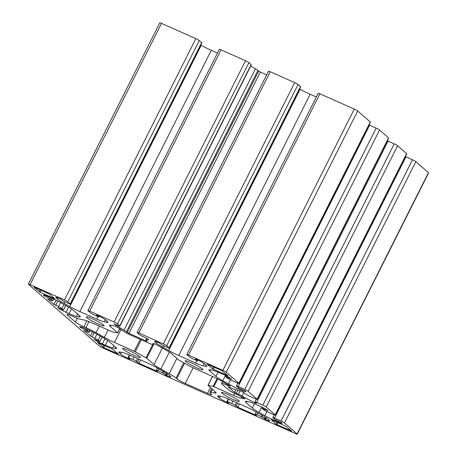<?xml version="1.0" encoding="UTF-8"?>
<svg xmlns="http://www.w3.org/2000/svg" width="457" height="457" viewBox="0 0 457 457"><rect width="100%" height="100%" fill="white"/><g stroke="black" fill="none" stroke-linecap="round" stroke-linejoin="round"><path stroke-width="0.69" d="M241.022 396.522A2.942 0.326 -153.3 0 0 239.257 395.648L238.514 395.322A8.826 0.977 26.7 0 1 228.374 389.655L222.022 384.12A8.826 0.977 26.7 0 1 221.548 383.452A8.826 0.977 26.7 0 1 226.712 385.045L227.449 385.371A2.942 0.326 -153.3 0 0 228.808 385.891A42.667 4.713 26.7 0 1 229.854 386.176A2.942 0.326 -153.3 0 0 230.288 386.211A2.942 0.326 -153.3 0 0 228.763 385.108L221.199 380.881A14.715 1.622 -153.3 0 0 211.134 375.837L190.335 366.531L178.818 360.03L171.546 353.701A14.715 1.622 -153.3 0 0 164.714 349.297L157.151 345.069A2.942 0.326 -153.3 0 0 153.518 343.498A42.667 4.713 26.7 0 1 152.918 343.458A2.942 0.326 -153.3 0 0 152.781 343.487A2.942 0.326 -153.3 0 0 152.935 343.71L153.209 343.95A8.826 0.977 26.7 0 1 153.683 344.618A8.826 0.977 26.7 0 1 148.519 343.024L131.216 335.335A8.826 0.977 26.7 0 1 121.082 329.663L120.808 329.428A2.942 0.326 -153.3 0 0 119.677 328.68A42.667 4.713 26.7 0 1 118.003 327.709A2.942 0.326 -153.3 0 0 114.164 325.955L110.663 325.264A14.715 1.622 -153.3 0 0 109.469 325.333A14.715 1.622 -153.3 0 0 110.251 326.452L117.603 332.89L112.468 331.913L91.937 322.842A14.715 1.622 -153.3 0 0 84.528 320.111L80.666 319.352A14.715 1.622 26.7 0 1 73.257 316.621L71.172 315.696A7.358 0.811 -153.3 0 0 66.871 314.37A7.358 0.811 -153.3 0 0 67.265 314.924L75.439 322.042A7.358 0.811 -153.3 0 0 83.888 326.766L85.967 327.692A14.715 1.622 26.7 0 1 96.039 332.736L104.39 337.403A14.715 1.622 -153.3 0 0 114.456 342.447L135.255 351.747L146.771 358.248L154.043 364.577A14.715 1.622 -153.3 0 0 160.875 368.982L169.227 373.655A14.715 1.622 26.7 0 1 176.054 378.059L176.819 378.722A7.358 0.811 -153.3 0 0 185.268 383.446L207.512 393.334A7.358 0.811 -153.3 0 0 211.814 394.665A7.358 0.811 -153.3 0 0 211.42 394.105L210.654 393.443A14.715 1.622 26.7 0 1 209.866 392.323A14.715 1.622 26.7 0 1 211.065 392.255L214.927 393.014A14.715 1.622 -153.3 0 0 216.121 392.946A14.715 1.622 -153.3 0 0 215.338 391.832L207.986 385.388L213.122 386.371L233.653 395.442A14.715 1.622 -153.3 0 0 241.062 398.167L244.558 398.858A2.942 0.326 -153.3 0 0 244.798 398.847A2.942 0.326 -153.3 0 0 242.901 397.539A42.667 4.713 26.7 0 1 241.022 396.522M405.342 156.608A2.942 0.326 26.7 0 1 405.925 156.854L412.471 159.767A2.942 0.326 26.7 0 1 415.853 161.658L428.472 172.643A2.942 0.326 26.7 0 1 428.632 172.872L297.221 434.15A2.942 0.326 26.7 0 1 295.496 433.619L102.728 347.908A2.942 0.326 26.7 0 1 99.346 346.018L28.528 284.357A2.942 0.326 26.7 0 1 28.368 284.128A2.942 0.326 26.7 0 1 30.088 284.665L64.443 299.935A2.942 0.326 26.7 0 1 67.825 301.826L70.229 303.922A2.942 0.326 26.7 0 1 70.384 304.145A2.942 0.326 26.7 0 1 68.664 303.614L63.494 301.22L60.078 298.769A7.358 0.811 -153.3 0 0 55.777 297.444A7.358 0.811 -153.3 0 0 56.171 297.998L57.268 298.952A14.715 1.622 -153.3 0 0 64.1 303.357L69.818 306.556A14.715 1.622 -153.3 0 0 79.884 311.6L96.73 319.089A14.715 1.622 -153.3 0 0 104.139 321.814L106.784 322.339A14.715 1.622 -153.3 0 0 107.978 322.271A14.715 1.622 -153.3 0 0 107.189 321.151L106.093 320.197A7.358 0.811 -153.3 0 0 97.644 315.473L96.598 315.067L98.632 316.878L93.874 314.822A2.942 0.326 26.7 0 1 90.492 312.931L88.087 310.834A2.942 0.326 26.7 0 1 87.933 310.611A2.942 0.326 26.7 0 1 89.652 311.143L114.119 322.025A2.942 0.326 26.7 0 1 117.5 323.91L119.768 325.887A2.942 0.326 26.7 0 1 119.928 326.109A2.942 0.326 26.7 0 1 118.203 325.578L113.907 323.922A35.315 3.902 -153.3 0 0 124.053 330.143A5.884 0.651 26.7 0 1 126.486 331.742L128.948 333.359L146.251 341.048L147.108 341.316L146.257 340.528A5.884 0.651 26.7 0 1 145.943 340.082A5.884 0.651 26.7 0 1 146.291 340.031A35.315 3.902 -153.3 0 0 148.388 339.734A35.315 3.902 -153.3 0 0 148.388 339.254L142.921 336.569A2.942 0.326 26.7 0 1 139.539 334.678L137.271 332.702A2.942 0.326 26.7 0 1 137.111 332.479A2.942 0.326 26.7 0 1 138.831 333.01L163.303 343.893A2.942 0.326 26.7 0 1 166.679 345.778L169.084 347.874A2.942 0.326 26.7 0 1 169.244 348.097A2.942 0.326 26.7 0 1 167.525 347.566L162.355 345.172L158.939 342.721A7.358 0.811 -153.3 0 0 154.637 341.396A7.358 0.811 -153.3 0 0 155.032 341.956L156.128 342.91A14.715 1.622 -153.3 0 0 162.955 347.314L168.673 350.508A14.715 1.622 -153.3 0 0 178.744 355.552L195.585 363.041A14.715 1.622 -153.3 0 0 202.994 365.771L205.639 366.291A14.715 1.622 -153.3 0 0 206.838 366.223A14.715 1.622 -153.3 0 0 206.05 365.103L204.953 364.149A7.358 0.811 -153.3 0 0 196.504 359.425L195.453 359.019L197.487 360.83L192.734 358.774A2.942 0.326 26.7 0 1 189.352 356.883L186.947 354.792A2.942 0.326 26.7 0 1 186.787 354.569A2.942 0.326 26.7 0 1 188.507 355.1L222.862 370.37A2.942 0.326 26.7 0 1 226.244 372.261L238.862 383.252A2.942 0.326 26.7 0 1 239.017 383.474A2.942 0.326 26.7 0 1 237.297 382.943L230.751 380.03A2.942 0.326 26.7 0 1 227.369 378.139L225.741 376.699L231.648 379.076A7.358 0.811 -153.3 0 0 223.199 374.352L220.217 373.026A14.715 1.622 -153.3 0 0 212.808 370.296L210.163 369.776A14.715 1.622 -153.3 0 0 208.963 369.844A14.715 1.622 -153.3 0 0 209.752 370.964L215.938 376.351A14.715 1.622 -153.3 0 0 222.77 380.755L228.489 383.954A14.715 1.622 -153.3 0 0 238.56 388.993L241.542 390.324A7.358 0.811 -153.3 0 0 245.843 391.649A7.358 0.811 -153.3 0 0 245.449 391.095L239.062 388.062L236.629 386.205A2.942 0.326 26.7 0 1 236.475 385.982A2.942 0.326 26.7 0 1 238.194 386.513L244.746 389.427A2.942 0.326 26.7 0 1 248.122 391.312L257.114 399.144A2.942 0.326 26.7 0 1 257.268 399.367A2.942 0.326 26.7 0 1 255.549 398.835L249.368 396.088A2.942 0.326 26.7 0 1 245.992 394.197L242.598 391.923A35.315 3.902 -153.3 0 0 233.898 389.01A5.884 0.651 26.7 0 1 231.082 387.953L228.197 386.868L234.555 392.403L238.343 394.277A5.884 0.651 26.7 0 1 242.067 396.128A35.315 3.902 -153.3 0 0 255.269 402.954L256.508 403.4L255.069 402.103A2.942 0.326 26.7 0 1 254.915 401.88A2.942 0.326 26.7 0 1 256.634 402.411L262.815 405.159A2.942 0.326 26.7 0 1 266.191 407.044L275.183 414.876A2.942 0.326 26.7 0 1 275.337 415.099A2.942 0.326 26.7 0 1 273.617 414.568L267.065 411.654A2.942 0.326 26.7 0 1 263.689 409.763L262.061 408.324L267.968 410.7A7.358 0.811 -153.3 0 0 259.519 405.976L256.537 404.651A14.715 1.622 -153.3 0 0 249.128 401.92L246.483 401.4A14.715 1.622 -153.3 0 0 245.283 401.469A14.715 1.622 -153.3 0 0 246.072 402.588L252.258 407.975A14.715 1.622 -153.3 0 0 259.09 412.38L264.809 415.579A14.715 1.622 -153.3 0 0 274.874 420.617L277.862 421.948A7.358 0.811 -153.3 0 0 282.163 423.273A7.358 0.811 -153.3 0 0 281.769 422.714L275.382 419.686L272.949 417.829A2.942 0.326 26.7 0 1 272.795 417.607A2.942 0.326 26.7 0 1 274.514 418.138L281.061 421.046A2.942 0.326 26.7 0 1 284.443 422.936L297.061 433.927A2.942 0.326 26.7 0 1 297.221 434.15M33.972 287.202L40.165 292.274L54.766 298.695L49.545 294.125L34.007 287.133M213.413 369.302L228.014 375.728L221.776 370.587L207.175 364.16L212.396 368.736L213.413 369.302L214.413 367.314M271.338 419.743L285.425 426.004L291.663 431.145L276.045 424.159L271.338 419.743M228.86 399.195L245.706 406.684A14.715 1.622 26.7 0 1 255.771 411.723L261.49 414.922A14.715 1.622 26.7 0 1 268.322 419.326L269.419 420.28A7.358 0.811 26.7 0 1 269.813 420.84A7.358 0.811 26.7 0 1 265.511 419.509L262.095 417.064L256.925 414.67A2.942 0.326 -153.3 0 0 255.2 414.139A2.942 0.326 -153.3 0 0 255.36 414.362L256.486 415.379L255.623 415.116L237.829 407.204L235.092 405.348A2.942 0.326 -153.3 0 0 231.716 403.462L226.958 401.406L228.951 403.16L227.94 402.806A7.358 0.811 26.7 0 1 219.497 398.087L218.4 397.127A14.715 1.622 26.7 0 1 217.612 396.013A14.715 1.622 26.7 0 1 218.806 395.945L221.451 396.465A14.715 1.622 26.7 0 1 228.86 399.195M156.917 367.771L162.635 370.97A14.715 1.622 26.7 0 1 169.461 375.374L170.558 376.328A7.358 0.811 26.7 0 1 170.952 376.888A7.358 0.811 26.7 0 1 166.651 375.557L163.235 373.112L158.065 370.713A2.942 0.326 -153.3 0 0 156.345 370.181A2.942 0.326 -153.3 0 0 156.505 370.404L157.625 371.427L156.768 371.164L138.974 363.252L136.237 361.396A2.942 0.326 -153.3 0 0 132.856 359.505L128.103 357.448L130.136 359.265L129.085 358.854A7.358 0.811 26.7 0 1 120.637 354.129L119.54 353.175A14.715 1.622 26.7 0 1 118.751 352.061A14.715 1.622 26.7 0 1 119.951 351.993L122.596 352.513A14.715 1.622 26.7 0 1 130.005 355.238L146.846 362.727A14.715 1.622 26.7 0 1 156.917 367.771M97.101 334.33L102.819 337.529A14.715 1.622 26.7 0 1 109.646 341.933L115.838 347.32A14.715 1.622 26.7 0 1 116.626 348.434A14.715 1.622 26.7 0 1 115.427 348.502L112.782 347.983A14.715 1.622 26.7 0 1 105.373 345.258L102.391 343.927A7.358 0.811 26.7 0 1 93.942 339.203L99.849 341.579L98.221 340.139A2.942 0.326 -153.3 0 0 94.839 338.249L90.309 336.044L83.694 330.24L87.396 331.771A2.942 0.326 -153.3 0 0 89.115 332.302A2.942 0.326 -153.3 0 0 88.961 332.079L86.527 330.222L80.141 327.189A7.358 0.811 26.7 0 1 79.746 326.629A7.358 0.811 26.7 0 1 84.048 327.96L87.03 329.286A14.715 1.622 26.7 0 1 97.101 334.33M79.107 316.884L76.462 316.358A14.715 1.622 26.7 0 1 69.053 313.633L66.071 312.302A7.358 0.811 26.7 0 1 57.622 307.584L63.529 309.955L61.901 308.515A2.942 0.326 -153.3 0 0 58.519 306.63L53.989 304.419L47.454 298.729L51.075 300.146A2.942 0.326 -153.3 0 0 52.795 300.677A2.942 0.326 -153.3 0 0 52.641 300.455L50.207 298.598L43.821 295.565A7.358 0.811 26.7 0 1 43.426 295.005A7.358 0.811 26.7 0 1 47.728 296.336L50.716 297.661A14.715 1.622 26.7 0 1 60.781 302.705L66.499 305.904A14.715 1.622 26.7 0 1 73.331 310.309L79.518 315.696A14.715 1.622 26.7 0 1 80.306 316.81A14.715 1.622 26.7 0 1 79.107 316.884L79.649 315.81M118.369 354.049L112.176 348.977L97.575 342.556L103.813 347.697L118.369 354.049M92.12 318.666A10.003 1.103 26.7 0 1 104.145 325.847A10.003 1.103 26.7 0 1 94.713 322.339A10.003 1.103 26.7 0 1 86.27 316.855A10.003 1.103 26.7 0 1 92.12 318.666M128.44 350.285A10.003 1.103 26.7 0 1 140.465 357.471A10.003 1.103 26.7 0 1 131.028 353.964A10.003 1.103 26.7 0 1 122.585 348.48A10.003 1.103 26.7 0 1 128.44 350.285M190.975 362.618A10.003 1.103 26.7 0 1 203.005 369.799A10.003 1.103 26.7 0 1 193.568 366.291A10.003 1.103 26.7 0 1 185.125 360.813A10.003 1.103 26.7 0 1 190.975 362.618M227.295 394.242A10.003 1.103 26.7 0 1 239.319 401.423A10.003 1.103 26.7 0 1 229.888 397.916A10.003 1.103 26.7 0 1 221.445 392.432A10.003 1.103 26.7 0 1 227.295 394.242M28.368 284.128L159.779 22.85A2.942 0.326 26.7 0 1 161.504 23.381L195.853 38.656A2.942 0.326 26.7 0 1 199.235 40.547L201.64 42.638A2.942 0.326 26.7 0 1 201.8 42.861L70.384 304.145M200.726 44.992L201.229 45.277A14.715 1.622 -153.3 0 0 211.294 50.316L217.463 53.063M87.933 310.611L219.343 49.333A2.942 0.326 26.7 0 1 221.062 49.864L245.529 60.741A2.942 0.326 26.7 0 1 248.911 62.632L251.179 64.608A2.942 0.326 26.7 0 1 251.339 64.831L119.928 326.109M250.71 66.076A35.315 3.902 -153.3 0 0 255.463 68.864A5.884 0.651 26.7 0 1 257.897 70.458L260.359 72.075L266.671 74.879M137.111 332.479L268.522 71.201A2.942 0.326 26.7 0 1 270.247 71.732L294.714 82.608A2.942 0.326 26.7 0 1 298.09 84.499L300.495 86.596A2.942 0.326 26.7 0 1 300.655 86.819L169.244 348.097M299.581 88.949L300.083 89.229A14.715 1.622 -153.3 0 0 310.154 94.273L316.324 97.015M186.787 354.569L318.198 93.285A2.942 0.326 26.7 0 1 319.917 93.816L354.272 109.092A2.942 0.326 26.7 0 1 357.654 110.982L370.273 121.968A2.942 0.326 26.7 0 1 370.433 122.19L239.017 383.474M369.028 124.984A2.942 0.326 26.7 0 1 369.604 125.229L376.157 128.143A2.942 0.326 26.7 0 1 379.533 130.034L388.524 137.86A2.942 0.326 26.7 0 1 388.678 138.083L257.268 399.367M387.302 140.819A2.942 0.326 26.7 0 1 388.044 141.127L394.225 143.875A2.942 0.326 26.7 0 1 397.601 145.766L406.593 153.592A2.942 0.326 26.7 0 1 406.747 153.815L275.337 415.099M281.061 421.046L412.471 159.767M284.443 422.936L415.853 161.658M226.712 385.045L227.135 384.194M297.061 433.927L428.472 172.643M274.514 418.138L405.925 156.854M228.808 385.891L229.106 385.302M227.449 385.371L227.843 384.594M229.854 386.176L230.002 385.885M40.165 292.274L41.164 290.281M39.148 291.709L40.102 289.812M212.396 368.736L213.35 366.84M102.796 347.126L103.75 345.229M103.813 347.697L104.813 345.703M76.462 316.358L77.627 314.045M69.053 313.633L71.435 308.892M66.071 312.302L68.664 307.15M63.489 309.903L65.722 305.465M61.901 308.515L63.934 304.471M58.519 306.63L60.558 302.58M55.68 305.362L57.822 301.106M53.989 304.419L56.102 300.22M52.641 300.455L53.418 298.907M51.053 299.072L51.567 298.044M50.207 298.598L50.681 297.65M44.895 296.233L45.334 295.359M44.049 295.765L44.398 295.062M43.821 295.565L44.112 294.988M115.427 348.502L115.964 347.434M112.782 347.983L113.942 345.669M105.373 345.258L107.755 340.516M102.391 343.927L104.984 338.774M99.809 341.522L102.037 337.089M98.221 340.139L100.254 336.095M94.839 338.249L96.878 334.204M92 336.986L94.142 332.73M90.309 336.044L92.417 331.845M88.961 332.079L89.738 330.531M87.367 330.691L87.887 329.668M86.527 330.222L87.001 329.274M81.209 327.858L81.649 326.983M80.363 327.383L80.718 326.686M80.141 327.189L80.426 326.612M166.651 375.557L167.485 373.9M166.034 375.283L166.919 373.529M165.188 374.809L166.097 373.003M163.235 373.112L163.937 371.712M162.389 372.638L163.098 371.233M158.065 370.713L158.967 368.919M156.768 371.164L156.951 370.798M138.974 363.252L140.625 359.962M137.283 362.304L138.854 359.173M136.237 361.396L137.631 358.631M132.856 359.505L134.09 357.054M128.531 357.585L129.765 355.135M129.085 358.854L129.268 358.488M120.637 354.129L121.556 352.307M119.54 353.175L120.122 352.021M265.511 419.509L266.34 417.852M264.889 419.235L265.774 417.481M264.043 418.766L264.951 416.961M262.095 417.064L262.798 415.664M261.25 416.59L261.958 415.185M256.925 414.67L257.828 412.871M255.623 415.116L255.806 414.75M237.829 407.204L239.485 403.914M236.138 406.262L237.714 403.131M235.092 405.348L236.486 402.583M231.716 403.462L232.95 401.012M227.392 401.537L228.62 399.087M227.94 402.806L228.129 402.44M219.497 398.087L220.411 396.259M218.4 397.127L218.977 395.979M277.056 424.724L278.062 422.731M276.045 424.159L276.999 422.257M277.862 421.948L278.336 421M274.874 420.617L275.354 419.669M264.809 415.579L266.837 411.546M259.09 412.38L261.775 407.038M252.258 407.975L254.395 403.731M246.072 402.588L246.649 401.435M262.489 408.455L262.912 407.615M275.183 414.876L406.593 153.592M266.191 407.044L397.601 145.766M262.815 405.159L394.225 143.875M256.634 402.411L388.044 141.127M255.269 402.954L255.509 402.48M242.067 396.128L243.878 392.534M238.343 394.277L240.022 390.946M236.246 393.346L237.834 390.181M234.555 392.403L235.972 389.581M257.114 399.144L388.524 137.86M248.122 391.312L379.533 130.034M244.746 389.427L376.157 128.143M238.194 386.513L369.604 125.229M241.542 390.324L242.021 389.375M238.56 388.993L239.034 388.044M228.489 383.954L230.517 379.927M222.77 380.755L225.455 375.414M215.938 376.351L218.075 372.107M209.752 370.964L210.334 369.81M226.169 376.836L226.598 375.991M238.862 383.252L370.273 121.968M226.244 372.261L357.654 110.982M222.862 370.37L354.272 109.092M188.507 355.1L319.917 93.816M197.447 360.773L197.818 360.03M205.639 366.291L206.176 365.217M202.994 365.771L204.125 363.521M195.585 363.041L196.818 360.59M178.744 355.552L310.154 94.273M168.673 350.508L300.083 89.229M162.955 347.314L163.686 345.858M156.128 342.91L156.682 341.802M155.032 341.956L155.317 341.379M169.084 347.874L300.495 86.596M166.679 345.778L298.09 84.499M163.303 343.893L294.714 82.608M138.831 333.01L270.247 71.732M146.291 340.031L147.097 338.437M146.251 341.048L146.434 340.682M128.948 333.359L260.359 72.075M127.257 332.41L258.668 71.132M126.486 331.742L257.897 70.458M124.053 330.143L255.463 68.864M119.768 325.887L251.179 64.608M117.5 323.91L248.911 62.632M114.119 322.025L245.529 60.741M89.652 311.143L221.062 49.864M98.592 316.821L98.963 316.078M106.784 322.339L107.321 321.265M104.139 321.814L105.264 319.569M96.73 319.089L97.958 316.638M79.884 311.6L211.294 50.316M69.818 306.556L201.229 45.277M64.1 303.357L64.831 301.906M57.268 298.952L57.828 297.844M56.171 297.998L56.462 297.427M70.229 303.922L201.64 42.638M67.825 301.826L199.235 40.547M64.443 299.935L195.853 38.656M30.088 284.665L161.504 23.381M241.062 398.167L241.702 396.893M233.653 395.442L234.647 393.46M213.859 386.645L217.703 379.002M213.122 386.371L217.006 378.642M208.106 385.382L212.579 376.488M214.927 393.014L215.464 391.946M211.065 392.255L212.511 389.375M207.512 393.334L210.42 387.553M185.268 383.446L193.122 367.828M176.819 378.722L184.571 363.309M176.054 378.059L183.714 362.829M169.227 373.655L176.91 358.374M160.875 368.982L169.364 352.096M154.043 364.577L162.384 347.994M146.771 358.248L153.592 344.687M146.091 357.808L152.729 344.607M135.255 351.747L141.264 339.797M134.244 351.244L140.23 339.34M114.456 342.447L120.945 329.543M104.39 337.403L108.098 330.023M96.039 332.736L99.358 326.138M85.967 327.692L89.029 321.608M83.888 326.766L86.887 320.797M75.439 322.042L77.319 318.306M67.265 314.924L67.556 314.353M117.523 332.782L119.608 328.64M110.251 326.452L110.834 325.298M153.209 343.95L153.438 343.493M222.479 381.595L221.548 383.452M65.774 305.493L63.529 309.955M53.635 299.009L52.795 300.677M102.094 337.117L99.849 341.579M89.955 330.634L89.115 332.302M157.419 368.051L156.345 370.181M129.36 354.958L128.103 357.448M256.274 412.008L255.2 414.139M228.214 398.91L226.958 401.406M274.194 414.813L272.795 417.607M262.518 407.41L262.061 408.324M256.291 399.144L254.915 401.88M237.88 383.189L236.475 385.982M226.204 375.791L225.741 376.699M197.875 360.059L197.487 360.83M146.834 338.311L145.943 340.082M99.015 316.107L98.632 316.878M212.482 376.448L207.986 385.388M211.705 388.667L209.866 392.323M119.711 328.697L117.603 332.89M154.163 343.664L153.683 344.618"/></g></svg>
